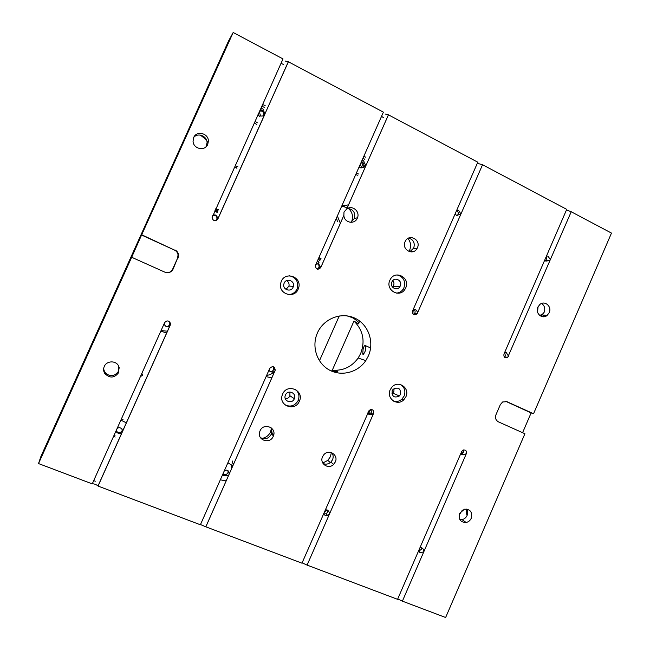 <?xml version="1.0" encoding="UTF-8"?>
<svg xmlns="http://www.w3.org/2000/svg" width="650" height="650" viewBox="0 0 650 650"><rect width="100%" height="100%" fill="white"/><g stroke="black" fill="none" stroke-linecap="round" stroke-linejoin="round"><path stroke-width="0.97" d="M215.418 209.495L217.994 210.616M217.555 211.607L215.061 210.299M236.925 168.447L236.373 166.904L237.843 166.4M261.796 106.186L264.331 107.364M263.453 109.322L260.991 107.973M283.546 64.553L281.052 63.277M256.693 124.386L254.207 123.086M340.381 223.299L337.342 215.979M336.432 218.034L337.415 221.439M348.4 208.447C352.267 211.932 353.397 216.166 351.796 221.146L351.244 222.349M355.225 220.886L354.388 221.447M462.394 510.087L459.087 515.174M465.392 521.942L464.132 522.551M331.354 452.571L330.436 456.69L327.795 460.395L322.757 463.027M407.916 238.461C410.727 241.971 411.312 245.846 409.671 250.096L409.004 251.379L412.206 251.168L411.515 251.916M271.489 428.017L270.562 431.876C268.808 435.516 265.956 437.694 262.007 438.401M543.514 313.43L539.801 315.534M542.864 316.745L543.839 315.104M546.163 315.331L545.342 316.42M391.869 282.002C389.334 287.17 397.085 291.623 399.912 286.65L400.246 286.008C402.813 280.784 394.883 276.348 392.137 281.483L391.869 282.002M392.527 287.162L393.543 285.675C394.266 283.814 394.03 282.116 392.836 280.564M392.178 390.707C391.779 396.549 394.184 398.304 399.409 395.956L400.489 394.387C400.839 388.448 398.393 386.742 393.128 389.269L392.178 390.707M391.885 393.851L393.835 391.633L394.103 388.481M284.164 283.108L283.839 284.107C282.384 289.705 290.997 292.589 293.085 287.235L293.369 286.398C295.035 280.784 286.317 277.648 284.164 283.108M286.024 289.404L288.957 286.049C289.388 283.709 288.624 281.889 286.658 280.597M285.447 395.021L285.317 395.371C283.018 401.066 292.053 404.495 294.296 398.808L294.336 398.71C296.977 393.006 287.787 389.171 285.447 395.021M285.342 398.808C287.43 398.743 288.941 397.767 289.892 395.866L289.933 392.007M390.195 389.773C386.002 398.279 397.304 406.591 403.764 399.823L405.909 396.744C410.248 387.977 398.166 379.657 391.885 387.164L390.195 389.773M393.543 401.139C396.662 402.001 399.482 401.31 402.001 399.067L404.137 396.012C405.827 391.04 404.576 387.205 400.4 384.491M389.862 280.28C385.092 290.03 399.62 298.464 405.023 289.177L405.722 287.869C410.597 277.932 395.444 269.531 390.301 279.402L389.862 280.28M396.232 293.126C399.181 292.947 401.513 291.598 403.236 289.063L403.934 287.771C405.762 281.06 403.479 276.786 397.093 274.934M281.296 281.344L280.654 283.384C278.086 293.954 294.287 299.211 298.196 289.152L298.699 287.714C302.031 277.071 285.431 270.92 281.296 281.344M288.039 294.548C292.142 294.588 295.132 292.76 297.009 289.039L297.513 287.617C298.366 281.149 295.661 277.209 289.396 275.803M282.62 394.095L282.287 394.956C278.249 405.714 295.157 411.897 299.349 401.277L299.366 401.253C304.639 390.463 287.129 382.891 282.62 394.095M284.903 404.82C290.501 407.371 294.921 405.933 298.171 400.489L298.179 400.465C299.804 396.029 298.854 392.324 295.344 389.366M330.387 370.557C335.839 372.011 338.244 372.223 337.602 371.199L332.304 370.167C343.046 370.971 351.666 366.925 358.166 358.028L360.677 353.478C365.341 341.055 363.098 330.241 353.966 321.035L358.467 323.838C359.873 323.082 357.833 321.019 352.349 317.655L346.954 315.851M317.411 332.946L316.932 334.108C311.594 347.49 317.363 363.716 329.599 370.151C341.778 376.707 357.955 372.361 365.787 360.62L368.371 355.94C374.636 341.949 368.347 324.269 354.746 318.102C341.242 311.724 323.635 318.614 317.411 332.946M360.311 164.206L361.465 167.213C363.058 167.798 364.536 167.286 365.901 165.661L388.456 114.839L477.791 162.207L412.563 310.968C412.466 314.706 413.977 315.673 417.113 313.861L482.56 164.734L479.074 163.792L477.604 162.646M455.414 214.435L455.333 213.436L456.373 215.556L460.948 214.037L458.632 210.421L456.657 210.405M259.309 111.727L260.544 115.806C262.015 116.415 263.388 115.968 264.672 114.465L288.397 61.783L383.394 112.157L315.388 265.533C315.949 269.547 317.728 270.246 320.726 267.637L343.882 215.386L343.988 211.973L346.686 209.072C351.959 204.596 360.279 211.347 357.476 217.783L357.321 218.156C354.721 224.924 344.012 222.747 343.882 215.386M346.686 209.072L365.974 165.547L363.805 161.931L361.221 162.143M167.139 272.724C169.674 272.594 171.511 271.416 172.632 269.181L177.596 258.148L178.051 254.841C177.669 252.655 176.475 251.071 174.46 250.071L141.57 235.048L233.171 32.5L283.01 58.922L212.022 217.807C213.379 221.227 215.312 221.65 217.823 219.091L264.981 113.978L265.062 113.181L262.982 110.37L259.691 110.874M417.454 313.276C417.422 311.569 416.683 310.277 415.228 309.416L413.164 309.587M217.823 219.091L217.937 217.872L215.938 215.207C214.467 214.614 213.314 214.906 212.461 216.084M320.726 267.637L318.654 263.762L315.941 264.241M482.56 164.734L566.727 209.373L503.953 354.088C503.596 357.232 504.839 358.345 507.666 357.411L571.22 211.754L566.499 209.909M544.895 259.707L545.805 261.105L549.266 260.65L550.42 259.724L547.966 256.108L546.52 255.954M508.568 356.265L506.196 352.414L504.692 352.389L505.326 355.582L504.197 356.882M88.294 351.999L86.255 356.728L88.294 351.999M182.942 142.399L185.323 137.467L182.942 142.399M362.781 354.152C363.699 354.169 364.609 352.869 365.503 350.269L365.422 345.605C364.65 344.979 363.862 346.279 363.058 349.529L362.781 354.152M363.106 157.893L364.845 159.575M364.146 161.176L362.213 159.9M383.443 117.65L381.55 116.317M342.924 205.652L344.516 205.433M344.63 205.181L341.656 206.261M357.858 175.346L355.721 174.549M371.142 409.451L371.361 412.189L370.793 413.051L368.355 413.896M367.949 412.717C368.648 414.741 370.24 415.196 372.734 414.074L373.596 413.368C373.774 409.793 372.287 408.801 369.135 410.394L301.966 563.176L205.839 526.825L275.234 370.151C274.56 366.259 272.74 365.649 269.774 368.331L200.387 524.769L98.053 486.07L170.243 325.154L170.438 323.294C168.781 320.377 166.839 320.182 164.604 322.701L92.251 483.876L38.521 463.564L131.674 257.27L164.905 272.179C168.496 273.39 171.218 272.382 173.071 269.165L177.596 258.148M316.249 263.534C318.427 263.859 319.345 265.143 318.996 267.369L317.241 269.206M273.089 366.608L273.609 369.777C272.244 371.792 270.636 372.052 268.783 370.565M269.319 369.354C268.279 372.312 274.463 372.816 275.007 370.719L275.072 370.63M212.713 215.524C215.126 214.866 216.588 215.784 217.084 218.27L215.832 220.74M413.692 309.27C415.009 310.148 415.407 311.366 414.879 312.934L413.376 314.413M463.499 449.938L463.45 452.148L460.996 453.854M460.858 453.432C461.273 454.618 462.402 455.049 464.254 454.716L466.359 453.611C466.806 450.767 465.692 449.605 463.011 450.125L461.663 451.571L397.564 599.324L307.092 565.11L373.596 413.368M546.252 256.571L546.869 259.813L545.764 261.081M122.314 429.764L122.062 430.771C120.502 432.949 118.714 433.184 116.707 431.47L116.212 430.503M116.309 430.284L116.789 432.453C119.015 433.891 120.746 433.916 121.989 432.534L122.379 431.649L121.899 428.854C119.657 427.115 117.926 427.294 116.707 429.398M259.537 111.207C262.088 110.63 263.518 111.694 263.819 114.392L263.437 115.611M260.073 116.854L258.017 114.603M228.069 470.746L227.947 472.794C226.566 474.833 224.924 475.142 223.039 473.704M223.218 473.298L223.21 473.346C222.438 475.962 228.54 476.418 228.954 474.606L229.133 473.265C228.182 469.983 226.525 469.284 224.161 471.169M361.189 162.224C363.366 162.63 364.252 163.963 363.846 166.221L362.984 167.464M361.083 168.066L359.084 166.961M169.016 321.327L169.853 322.839L169.658 324.675C168.488 326.536 166.936 326.926 165.002 325.853M164.409 323.131L164.304 324.529C166.026 327.072 167.919 327.413 169.983 325.544L170.243 325.154M421.281 547.349L421.224 549.502L418.413 551.273M418.308 551.509L420.591 552.809L423.808 551.761L466.359 453.611M456.552 210.649C458.079 211.486 458.567 212.769 458.023 214.508L456.95 215.751M327.511 510.047L327.478 512.298L326.113 513.768L323.716 513.882M323.692 513.63C324.017 515.084 325.301 515.653 327.543 515.32L329.355 514.312C329.428 511.038 328.014 509.754 325.122 510.445M162.394 331.744L160.907 330.939M160.989 330.752L161.809 331.151M166.684 333.084L160.843 331.069M358.467 173.972L356.444 172.924M226.192 480.902L220.318 479.83M257.4 122.817L255.011 121.298M115.123 437.06L113.62 436.272M114.164 435.053L115.009 435.419M271.863 377.869L266.094 376.634M318.589 258.261L320.418 259.781M319.979 260.764L318.11 259.334M353.966 321.035L332.304 370.167M540.353 315.908L542.116 314.925L544.172 312.236C545.423 308.514 544.562 305.589 541.58 303.469M549.193 312.699L547.121 315.429C542.222 319.711 534.926 313.186 537.883 307.125L539.793 304.533C544.676 300.007 552.191 306.564 549.193 312.699M206.001 146.835L207.074 142.699C207.139 136.077 197.909 132.324 193.781 137.345M207.732 144.454C204.969 151.531 193.237 148.98 193.05 141.204L193.692 137.532C196.544 130.284 208.496 133.201 208.39 141.066L207.732 144.454M260.431 437.588C264.916 439.855 268.515 438.774 271.213 434.346L271.391 433.899C272.179 431.551 271.911 429.366 270.579 427.351M273.26 436.337C270.108 444.421 257.108 440.367 259.626 432.039L260.033 430.869C263.429 422.346 276.941 427.456 273.439 435.89L273.26 436.337M409.817 251.761L413.717 248.04C415.139 243.011 413.481 239.679 408.744 238.038M417.414 247.764L416.991 248.584C412.929 256.084 401.31 249.405 405.08 241.694L405.364 241.109C409.289 233.293 421.241 239.947 417.414 247.764M323.05 463.515C325.877 464.685 328.494 464.222 330.891 462.101L332.548 459.729C333.548 457.226 333.32 454.911 331.882 452.766M335.286 461.988L333.621 464.392C328.453 469.901 319.199 463.523 322.562 456.723L323.757 454.821C328.689 448.557 338.804 454.886 335.286 461.988M103.634 368.916L104.658 372.06C109.622 377.171 114.27 376.878 118.576 371.174L119.21 367.591M118.771 372.458C114.408 378.227 109.704 378.527 104.674 373.352C103.407 371.126 103.277 368.826 104.268 366.462C106.608 360.596 116.025 360.327 118.617 366.015L118.771 372.458M459.867 519.667L462.052 519.626C464.368 519.09 466.05 517.684 467.106 515.426C468.016 513.167 467.894 511.046 466.757 509.072M471.282 518.221C470.21 520.512 468.504 521.934 466.172 522.478C460.468 522.389 458.282 519.366 459.607 513.394L464.376 509.218C470.283 509.064 472.582 512.07 471.282 518.221M350.789 222.349L354.429 218.424C355.558 212.664 353.308 209.332 347.693 208.422M466.091 509.08L466.586 514.247L467.407 514.597M273.812 434.436L273.894 433.639M135.834 246.732L137.946 242.344L135.834 246.732M141.871 373.336L142.748 375.513L140.522 376.35M235.511 164.734L236.373 166.904L234.187 167.692M319.451 360.783L339.251 315.941M522.584 432.697L531.123 412.912L533.553 413.725L506.114 401.326M507.138 401.659L502.613 401.976L500.346 404.609L495.974 414.716C494.926 417.909 495.739 420.282 498.404 421.842L524.916 433.737L445.632 617.5L402.391 601.153L423.808 551.761C423.946 549.421 422.849 547.966 420.509 547.381L419.981 547.658M571.22 211.754L611.479 233.098L533.553 413.725M95.298 481.227L93.738 480.569M302.112 562.851L307.092 565.11M200.484 524.542L205.839 526.825M92.292 483.787C94.234 483.771 96.143 484.494 98.02 485.948L98.053 486.07M233.171 32.5L228.402 41.275L40.95 456.365L38.521 463.564M397.743 598.918L402.391 601.153M141.57 235.048L131.674 257.27M288.397 61.783L285.131 61.011M388.456 114.839L385.068 113.978M341.738 206.213L347.295 207.683M200.362 135.086L206.399 139.791M538.07 306.727L537.542 312.098M174.46 250.071L141.814 234.821M174.915 249.933C176.938 250.941 178.141 252.541 178.531 254.735L178.059 258.058M318.914 257.522L320.994 258.489M215.743 208.772L218.4 209.722M120.867 420.136L126.417 422.858M121.412 418.909L123.029 419.445M262.543 104.512L265.151 105.544M227.906 462.719L232.83 465.936M363.829 156.26L365.869 157.284M531.123 412.912L505.578 401.253M341.364 206.928L348.627 204.677M370.719 409.5L368.322 413.855L370.646 409.508M413.294 309.489L412.815 313.82M361.668 162.273L363.537 167.359M317.598 260.512L319.069 262.827M231.099 464.23L231.286 467.407L231.091 464.222M233.285 464.896L232.196 460.923M214.76 210.957L217.173 212.453M260.349 109.403L261.398 109.972L260.349 109.403M326.787 509.819L324.155 512.59M167.529 331.216L161.07 330.566M224.388 475.386L222.129 475.743M273.886 371.654C272.025 373.969 269.628 375.172 266.695 375.277M172.632 269.181L173.071 269.165M413.197 309.562L412.766 313.747M363.456 167.383L361.546 162.248M319.036 262.884L317.582 260.528M264.964 113.994L264.713 113.522M330.371 462.564L327.795 460.395M393.217 286.301L399.912 286.65M392.779 393.161L399.409 395.956M402.001 399.067L403.764 399.823M403.236 289.063L405.023 289.177M298.171 400.489L299.349 401.277M358.166 358.028L365.787 360.62M363.764 354.461L362.529 353.909M372.734 414.074L370.793 413.051M417.113 313.861L414.537 313.511M464.254 454.716L462.069 453.602M549.266 260.65L546.236 260.723M116.789 432.453L116.707 431.47M420.591 552.809L418.86 551.273M460.525 214.508L457.787 214.947M327.543 515.32L326.113 513.768M507.666 357.411L504.441 356.728M369.379 414.562L368.615 414.148M359.694 321.051L358.467 323.838M337.602 371.199L336.903 372.783M547.121 315.429L542.116 314.925M416.991 248.584L413.303 248.852M333.621 464.392L330.891 462.101M104.674 373.352L104.658 372.06M466.172 522.478L462.052 519.626M467.415 514.589L466.586 514.247M273.317 434.2L272.862 434.013M357.476 217.783L354.429 218.424M273.439 435.89L271.391 433.899M208.39 141.066L207.074 142.699M170.438 323.294L169.853 322.839M365.999 165.352L363.846 166.221M229.133 473.265L228.191 471.762M265.062 113.181L263.819 114.392M217.937 217.872L217.084 218.27M275.234 370.151L273.772 369.314M320.767 267.337L318.996 267.369M370.622 347.969L365.422 345.605M275.007 370.719L229.044 474.402M121.989 432.534L98.02 485.948M169.983 325.544L122.379 431.649M228.954 474.606L205.822 526.801M320.743 267.532L343.858 215.386M346.653 209.081L365.901 165.661M217.929 218.66L264.672 114.465M265.054 113.612L288.267 61.864M365.991 165.457L388.416 114.855M178.531 254.735L178.051 254.841M297.513 287.617L298.699 287.714M289.933 395.777L294.336 398.71M288.957 286.049L293.369 286.398M272.781 433.452L270.733 431.478M324.163 512.558L326.739 509.811"/></g></svg>
